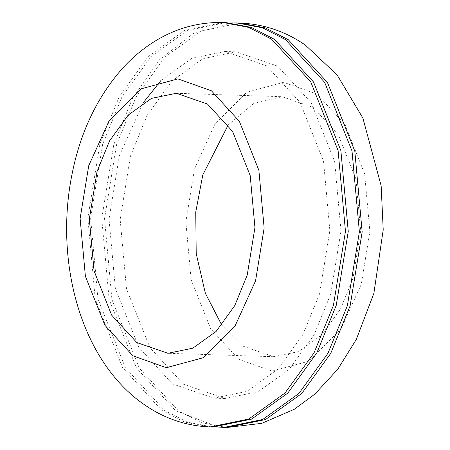 <?xml version="1.0" encoding="UTF-8"?>
<svg xmlns="http://www.w3.org/2000/svg" width="450" height="450" viewBox="0 0 450 450"><rect width="100%" height="100%" fill="white"/><g stroke="black" fill="none" stroke-linecap="round" stroke-linejoin="round"><path stroke-width="0.34" stroke-dasharray="2.25 1.69" d="M317.126 94.191L283.663 82.305L246.645 92.301L214.763 124.408L194.456 169.144L185.861 221.968L191.132 279.709L210.667 328.736L238.618 359.229L272.081 371.109L309.099 361.114L340.982 329.006L361.288 284.271L369.883 231.452L364.613 173.706L345.077 124.684L317.126 94.191M228.24 124.892L253.845 103.433L282.071 96.705L313.2 107.443L338.355 134.882L355.939 179.004L360.681 230.974L352.946 278.516L340.493 309.032L321.823 334.879L298.53 351.613L273.673 356.715L242.544 345.977L221.771 325.108M218.475 427.044L175.612 410.704L136.485 368.016L109.131 299.385L101.756 218.542L113.782 144.591L132.278 98.764L159.801 59.434L194.259 32.873L231.531 22.956M277.673 66.156L236.166 51.84L203.023 58.635L171.968 80.949L147.077 115.414L130.466 156.105L120.156 219.487L126.478 288.782L149.923 347.614L183.465 384.204L224.972 398.52L258.114 391.725L289.17 369.411L314.061 334.946L330.671 294.255L340.982 230.867L334.659 161.578L311.214 102.746L277.673 66.156M225.973 22.59L187.301 30.521L151.071 56.554L122.029 96.761L102.656 144.231L90.624 218.183L97.999 299.025L125.353 367.656L164.481 410.349L187.38 422.173L212.906 427.05M160.954 80.471L191.959 58.247L225.039 51.48L266.541 65.796L300.082 102.386L323.527 161.218L329.85 230.513L319.539 293.895L302.929 334.586L278.038 369.051L246.982 391.365L213.84 398.16L172.333 383.844L138.797 347.254L115.346 288.422L109.029 219.133L119.34 155.745L143.19 102.847M223.189 22.5L184.517 30.431L148.286 56.464L119.25 96.671L99.872 144.141L87.84 218.093L95.22 298.935L122.569 367.566L161.702 410.259L184.596 422.083L210.122 426.96M226.817 427.5L201.291 422.623L178.397 410.794L139.269 368.106L111.915 299.475L104.535 218.632L116.567 144.681L135.945 97.211L164.981 56.998L201.212 30.971L239.884 23.04M176.333 93.285L282.071 96.705M273.673 356.715L167.934 353.295M224.972 398.52L213.84 398.16M225.039 51.48L236.166 51.84"/><path stroke-width="0.67" d="M211.388 90.771L239.338 121.264L258.879 170.291L264.144 228.032L255.555 280.856L235.249 325.592L203.361 357.699L166.343 367.695L132.879 355.809L104.929 325.316L85.393 276.294L80.123 218.548L88.718 165.729L109.024 120.994L140.906 88.886L177.924 78.891L211.388 90.771M207.461 104.023L176.333 93.285L151.476 98.387L128.183 115.121L109.513 140.968L97.059 171.484L89.325 219.026L94.067 270.996L111.651 315.118L136.806 342.557L167.934 353.295L192.797 348.199L216.084 331.464L234.754 305.618L247.213 275.096L254.942 227.559L250.2 175.59L232.616 131.468L207.461 104.023M221.771 325.108L205.352 293.271L196.211 253.553L195.744 212.085L202.798 174.904L228.24 124.892M231.531 22.956L237.099 22.95L262.631 27.827L285.525 39.651L324.652 82.344L352.007 150.975L359.381 231.817L347.355 305.769L327.977 353.239L298.935 393.446L262.704 419.479L224.038 427.41L218.475 427.044M210.122 426.96L212.906 427.05L251.578 419.119L287.803 393.092L316.845 352.879L336.223 305.409L348.249 231.458L340.875 150.615L313.521 81.984L274.393 39.296L251.499 27.467L225.973 22.59L223.189 22.5C199.17 21.977 176.766 28.001 155.981 40.568C143.64 48.071 132.474 57.341 122.49 68.366C96.784 97.521 79.847 133.38 71.679 175.95C54.686 262.929 80.91 361.232 144.568 404.831C164.413 418.567 186.266 425.942 210.122 426.96L248.794 419.029L285.024 393.002L314.066 352.789L333.439 305.319L345.471 231.368L338.096 150.525L310.742 81.894L271.609 39.206L248.715 27.377L223.189 22.5M143.19 102.847L160.954 80.471M237.099 22.95L239.884 23.04L265.41 27.917L288.309 39.741L327.437 82.434L354.791 151.065L362.166 231.907L350.134 305.859L330.761 353.329L301.719 393.536L265.489 419.569L226.817 427.5L224.038 427.41M239.884 23.04C263.739 24.058 285.593 31.433 305.438 45.169L337.067 74.874L362.863 118.007L381.156 185.822L383.214 229.821L373.882 293.299L356.304 339.429L337.804 369.214L314.831 394.138L294.227 409.309L261.754 423.349L226.817 427.5"/></g></svg>
